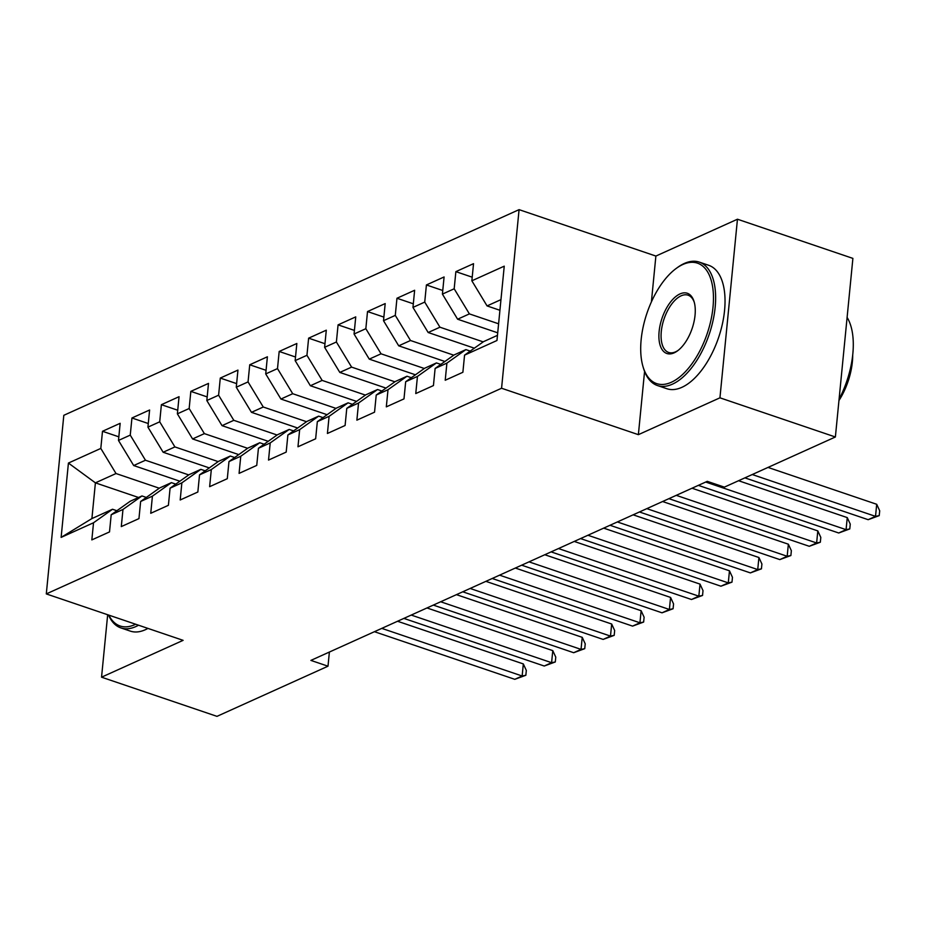 <?xml version="1.0" encoding="UTF-8"?>
<svg xmlns="http://www.w3.org/2000/svg" width="926" height="926" viewBox="0 0 926 926"><rect width="100%" height="100%" fill="white"/><g stroke="black" fill="none" stroke-linecap="round" stroke-linejoin="round"><path stroke-width="1.39" d="M519.081 209.646L63.813 415.311L46.3 593.913L501.568 388.249L519.081 209.646L655.886 256.062L651.395 301.945M644.577 371.442L638.373 434.664L719.942 397.821L737.455 219.219L655.886 256.062M737.455 219.219L852.892 258.389L835.379 436.991L719.942 397.821M138.564 497.493L95.401 482.851L68.42 463.058L61.128 537.393L93.526 522.762L91.836 539.893L109.511 531.918L111.189 514.775L122.973 509.45L121.294 526.593L138.958 518.606L140.636 501.475L152.42 496.151L150.741 513.293L168.405 505.307L170.083 488.176L181.866 482.851L180.188 499.982L197.851 492.007L199.53 474.864L211.313 469.551L209.635 486.682L227.298 478.696L228.977 461.565L240.76 456.24L239.082 473.383L256.745 465.396L258.435 448.265L270.207 442.941L268.528 460.072L286.192 452.096L287.882 434.954L299.654 429.641L297.975 446.772L315.65 438.785L317.329 421.654L329.1 416.33L327.422 433.472L345.097 425.485L346.775 408.354L358.547 403.03L356.869 420.161L374.544 412.186L376.222 395.043L388.006 389.73L386.316 406.861L403.991 398.886L405.669 381.743L417.452 376.419L415.762 393.562L433.437 385.575L435.116 368.444L446.899 363.119L445.221 380.25L462.884 372.275L464.563 355.133L496.961 340.502L504.242 266.167L471.855 280.798L473.533 263.667L455.87 271.642L454.18 288.785L442.408 294.109L444.086 276.967L426.411 284.953L424.733 302.084L412.961 307.409L414.64 290.266L396.965 298.253L395.286 315.384L383.514 320.709L385.193 303.578L367.518 311.553L365.839 328.695L354.068 334.02L355.746 316.877L338.071 324.864L336.393 341.995L324.609 347.319L326.299 330.177L308.624 338.164L306.946 355.295L295.162 360.619L296.841 343.488L279.177 351.463L277.499 368.606L265.716 373.919L267.394 356.788L249.731 364.775L248.052 381.906L236.269 387.23L237.947 370.087L220.284 378.074L218.605 395.205L206.822 400.53L208.5 383.399L190.837 391.374L189.159 408.516L177.375 413.829L179.054 396.698L161.39 404.685L159.712 421.816L147.928 427.141L149.607 409.998L131.943 417.985L130.253 435.116L118.482 440.44L120.16 423.309L102.497 431.285L118.829 436.829M68.42 463.058L100.807 448.427L102.497 431.285M835.379 436.991L724.363 487.134L707.267 481.335L310.893 660.4L328.001 666.199L329.378 652.043M179.864 481.219L133.691 465.546L145.463 460.234L188.73 474.911M118.482 440.44L133.691 465.546M130.253 435.116L145.463 460.234M61.128 537.393L91.906 518.572L112.521 509.254L116.873 510.735M93.526 522.762L112.521 509.254M209.311 467.919L163.138 452.247L174.91 446.922L218.177 461.611M147.928 427.141L163.138 452.247M159.712 421.816L174.91 446.922M111.189 514.775L130.184 501.267L141.967 495.954L146.331 497.436M122.973 509.45L141.967 495.954M238.758 454.608L192.585 438.947L204.368 433.623L247.636 448.3M177.375 413.829L192.585 438.947M189.159 408.516L204.368 433.623M140.636 501.475L159.631 487.967L171.414 482.643L175.778 484.124M152.42 496.151L171.414 482.643M268.204 441.308L222.032 425.647L233.815 420.323L277.082 435M206.822 400.53L222.032 425.647M218.605 395.205L233.815 420.323M170.083 488.176L189.078 474.668L200.861 469.343L205.225 470.825M181.866 482.851L200.861 469.343M297.651 428.009L251.478 412.336L263.262 407.012L306.529 421.7M236.269 387.23L251.478 412.336M248.052 381.906L263.262 407.012M199.53 474.864L218.524 461.356L230.308 456.043L234.672 457.525M211.313 469.551L230.308 456.043M327.098 414.698L280.925 399.037L292.709 393.712L335.976 408.389M265.716 373.919L280.925 399.037M277.499 368.606L292.709 393.712M228.977 461.565L247.971 448.057L259.755 442.732L264.118 444.214M240.76 456.24L259.755 442.732M356.545 401.398L310.372 385.737L322.155 380.412L365.423 395.089M295.162 360.619L310.372 385.737M306.946 355.295L322.155 380.412M258.435 448.265L277.43 434.757L289.201 429.433L293.565 430.914M270.207 442.941L289.201 429.433M386.003 388.098L339.819 372.426L351.602 367.113L394.87 381.79M324.609 347.319L339.819 372.426M336.393 341.995L351.602 367.113M287.882 434.954L306.876 421.457L318.648 416.133L323.012 417.614M299.654 429.641L318.648 416.133M415.45 374.798L369.266 359.126L381.049 353.801L424.316 368.49M354.068 334.02L369.266 359.126M365.839 328.695L381.049 353.801M317.329 421.654L336.323 408.146L348.095 402.833L352.459 404.303M329.1 416.33L348.095 402.833M444.897 361.487L398.712 345.826L410.496 340.502L453.763 355.179M383.514 320.709L398.712 345.826M395.286 315.384L410.496 340.502M346.775 408.354L365.77 394.846L377.542 389.522L381.906 391.004M358.547 403.03L377.542 389.522M474.344 348.188L428.171 332.515L439.943 327.202L483.21 341.879M412.961 307.409L428.171 332.515M424.733 302.084L439.943 327.202M376.222 395.043L395.217 381.547L407 376.222L411.352 377.704M388.006 389.73L407 376.222M497.713 332.816L457.618 319.215L469.389 313.891L498.593 323.799M442.408 294.109L457.618 319.215M454.18 288.785L469.389 313.891M405.669 381.743L424.664 368.235L436.447 362.923L440.799 364.393M417.452 376.419L436.447 362.923M499.924 310.279L487.064 305.916L500.966 299.63M471.855 280.798L487.064 305.916M435.116 368.444L454.11 354.936L465.894 349.611L470.258 351.093M446.899 363.119L465.894 349.611M107.671 614.737L101.547 677.184L216.973 716.354L328.001 666.199M638.373 434.664L501.568 388.249M101.547 677.184L183.116 640.341L46.3 593.913M159.284 488.21L116.016 473.533L95.401 482.851L91.906 518.572M464.563 355.133L483.557 341.636L497.459 335.351M100.807 448.427L116.016 473.533M455.87 271.642L472.202 277.187M426.411 284.953L442.755 290.498M396.965 298.253L413.309 303.797M367.518 311.553L383.862 317.097M338.071 324.864L354.415 330.408M308.624 338.164L324.968 343.708M279.177 351.463L295.521 357.008M249.731 364.775L266.075 370.319M220.284 378.074L236.628 383.619M190.837 391.374L207.181 396.918M161.39 404.685L177.734 410.23M131.943 417.985L148.276 423.529M752.259 474.54L875.521 516.361L868.16 519.683L744.898 477.862M768.024 467.422L876.702 504.288L875.521 516.361L879.225 515.62L868.16 519.683M876.702 504.288L879.7 510.793L879.225 515.62M705.705 482.041L846.075 529.66L838.713 532.994L698.343 485.363M738.578 480.721L847.255 517.599L846.075 529.66L849.779 528.931L838.713 532.994M847.255 517.599L850.253 524.104L849.779 528.931M676.258 495.341L816.628 542.972L809.266 546.294L668.896 498.663M692.023 488.222L817.808 530.899L816.628 542.972L820.332 542.231L809.266 546.294M817.808 530.899L820.806 537.404L820.332 542.231M682.856 264.489A63.593 31.797 -71.3 0 0 676.385 268.308A63.593 31.797 -71.3 0 0 643.014 366.661A63.593 31.797 -71.3 0 0 671.304 382.276A63.593 31.797 -71.3 0 0 713.008 307.154A63.593 31.797 -71.3 0 0 682.856 264.489M676.385 268.308L677.658 267.382A65.167 32.572 108.7 0 1 684.279 263.482A65.167 32.572 108.7 0 1 699.304 262.116A65.167 32.572 108.7 0 1 713.02 320.662A65.167 32.572 108.7 0 1 672.45 384.151A65.167 32.572 108.7 0 1 657.425 385.529A65.167 32.572 108.7 0 1 643.466 368.166L643.014 366.661M679.973 293.936A31.797 15.892 108.7 0 1 694.118 301.737A31.797 15.892 108.7 0 1 677.427 350.919A31.797 15.892 108.7 0 1 674.197 352.829A31.797 15.892 108.7 0 1 659.115 331.496A31.797 15.892 108.7 0 1 679.973 293.936M694.326 302.513A30.234 15.117 -71.3 0 0 688.076 295.186A30.234 15.117 -71.3 0 0 681.108 295.822A30.234 15.117 -71.3 0 0 662.287 325.281A30.234 15.117 -71.3 0 0 668.653 352.447A30.234 15.117 -71.3 0 0 675.621 351.811A30.234 15.117 -71.3 0 0 678.063 350.433M699.304 262.116L708.703 265.299A65.167 32.572 108.7 0 1 722.419 323.857A65.167 32.572 108.7 0 1 681.849 387.346A65.167 32.572 108.7 0 1 666.836 388.712L657.425 385.529M852.707 355.179A46.913 23.451 108.7 0 1 838.956 400.53M847.105 317.41A65.167 32.572 108.7 0 1 839.083 399.199M108.828 615.13A63.593 31.797 -71.3 0 0 134.768 624.656A63.593 31.797 -71.3 0 0 135.659 624.24M138.53 625.212A65.167 32.572 108.7 0 1 135.914 626.543A65.167 32.572 108.7 0 1 120.889 627.909A65.167 32.572 108.7 0 1 108.527 615.026M147.94 628.407A65.167 32.572 108.7 0 1 145.313 629.738A65.167 32.572 108.7 0 1 130.288 631.104L120.889 627.909M646.811 508.64L787.181 556.271L779.819 559.593L639.449 511.974M662.576 501.522L788.362 544.199L787.181 556.271L790.885 555.531L779.819 559.593M788.362 544.199L791.36 550.704L790.885 555.531M617.364 521.951L757.734 569.571L750.373 572.905L610.002 525.274M633.129 514.821L758.915 557.51L757.734 569.571L761.438 568.842L750.373 572.905M758.915 557.51L761.913 564.015L761.438 568.842M587.917 535.251L728.287 582.882L720.926 586.204L580.556 538.573M603.683 528.133L729.468 570.81L728.287 582.882L731.991 582.141L720.926 586.204M729.468 570.81L732.466 577.315L731.991 582.141M558.471 548.551L698.841 596.182L691.479 599.504L551.109 551.884M574.236 541.432L700.021 584.109L698.841 596.182L702.545 595.441L691.479 599.504M700.021 584.109L703.008 590.614L702.545 595.441M529.024 561.862L669.382 609.482L662.021 612.815L521.662 565.184M544.789 554.732L670.574 597.42L669.382 609.482L673.086 608.752L662.021 612.815M670.574 597.42L673.561 603.926L673.086 608.752M499.577 575.162L639.935 622.793L632.574 626.115L492.215 578.484M515.342 568.043L641.128 610.72L639.935 622.793L643.639 622.052L632.574 626.115M641.128 610.72L644.114 617.225L643.639 622.052M470.13 588.461L610.489 636.093L603.127 639.415L462.769 591.795M485.884 581.343L611.681 624.02L610.489 636.093L614.193 635.352L603.127 639.415M611.681 624.02L614.667 630.525L614.193 635.352M440.683 601.773L581.042 649.392L573.68 652.714L433.322 605.095M456.437 594.642L582.222 637.331L581.042 649.392L584.746 648.663L573.68 652.714M582.222 637.331L585.22 643.825L584.746 648.663M411.237 615.072L551.595 662.692L544.233 666.025L403.875 618.394M426.99 607.954L552.776 650.631L551.595 662.692L555.299 661.963L544.233 666.025M552.776 650.631L555.774 657.136L555.299 661.963M381.778 628.372L522.148 676.003L514.787 679.325L374.417 631.694M397.543 621.253L523.329 663.93L522.148 676.003L525.852 675.262L514.787 679.325M523.329 663.93L526.327 670.436L525.852 675.262"/></g></svg>

